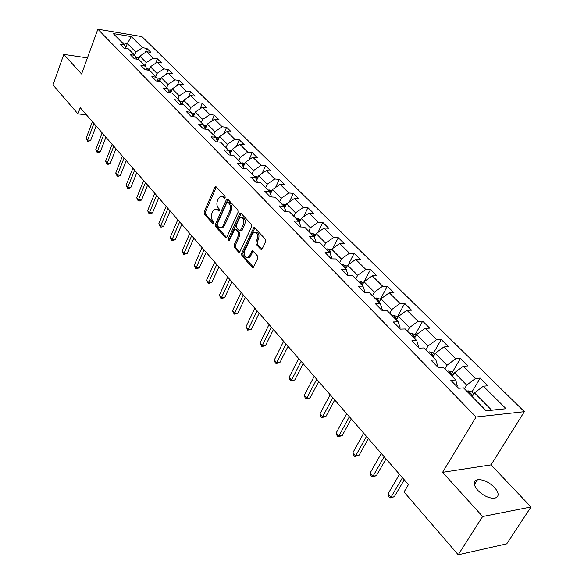 <?xml version="1.0" encoding="UTF-8"?>
<svg xmlns="http://www.w3.org/2000/svg" width="584" height="584" viewBox="0 0 584 584"><rect width="100%" height="100%" fill="white"/><g stroke="black" fill="none" stroke-linecap="round" stroke-linejoin="round"><path stroke-width="0.88" d="M225.176 197.859L225.015 196.261L216.219 186.887L215.452 186.676L214.795 187.391L204.093 211.897L204.305 214.131L212.897 223.65L213.89 223.336L213.737 221.752L212.612 220.511C211.145 218.504 210.919 216.102 211.919 213.299L212.817 211.262L214.795 209.072L217.365 209.758L219.066 211.145L219.504 210.663L219.343 209.079L218.212 207.846C216.73 205.845 216.496 203.436 217.511 200.604L218.416 198.545L220.467 196.297L223.015 196.976L224.161 198.202L225.176 197.859M494.487 487.421C488.706 481.888 483.034 479.318 477.471 479.719C473.055 481.172 473.142 484.705 477.741 490.334C483.472 495.896 489.144 498.517 494.779 498.189C499.335 496.692 499.24 493.108 494.487 487.421M260.69 249.178L261.69 249.39L262.26 248.748L265.603 241.601L265.355 239.214L254.733 227.899L253.799 227.687L241.637 253.434L241.871 255.777L252.23 267.26L253.23 267.472L257.748 258.362L257.507 255.982L253.003 251.069L252.032 250.85L249.514 255.697L248.032 257.391C244.849 257.522 243.776 255.237 244.813 250.536L252.441 234.016L254.033 232.228C257.216 232.155 258.274 234.454 257.208 239.133L255.916 241.907L256.157 244.28L260.69 249.178L261.931 249.215M442.584 472.339L482.632 516.526L458.221 554.8L506.729 543.85L531.002 506.978L491.02 464.893L524.344 411.669L476.069 417.005L442.584 472.339L491.02 464.893M87.439 57.889L63.802 54.378L81.585 74L97.864 29.2L476.069 417.005M63.802 54.378L52.998 84.965L77.935 113.88L86.425 114.829M458.221 554.8L404.055 491.998L408.442 484.589L80.212 107.697L77.935 113.88M238.075 212.233L237.841 209.919L227.811 199.232L226.993 199.02L226.351 199.721L215.401 224.402L215.62 226.665L225.402 237.52L226.285 237.739L226.862 237.082L238.075 212.233M241.075 213.364L251.405 224.358L251.638 226.709L239.564 252.398L238.63 252.178L234.293 247.375L234.067 245.054L238.652 234.994L238.418 232.673L235.542 229.541L234.658 229.322L229.329 240.433L228.928 240.893L228.147 239.126L239.579 213.839L240.207 213.145L241.075 213.364M524.344 411.669L141.956 36.617L97.864 29.2M480.216 378.082L475.551 378.439L463.273 366.248L467.937 365.934L460.396 358.474L455.724 358.751L443.855 346.962L448.519 346.735L441.227 339.516L436.562 339.713L425.079 328.31L429.736 328.157L422.677 321.171L418.013 321.295L406.902 310.257L411.552 310.177L404.712 303.41L400.062 303.468L389.294 292.774L393.944 292.759L387.316 286.204L382.673 286.197L372.242 275.838L376.877 275.882L370.46 269.531L365.825 269.458L355.714 259.42L360.335 259.522L354.108 253.361L349.488 253.237L339.676 243.492L344.29 243.652L338.253 237.673L333.639 237.498L324.127 228.045L328.726 228.256L322.857 222.453L318.265 222.227L309.024 213.05L313.608 213.306L307.914 207.678L303.337 207.4L294.365 198.487L298.928 198.794L293.394 193.319L288.832 192.997L280.116 184.34L284.671 184.683L279.291 179.368L274.743 179.003L266.275 170.586L270.801 170.973L265.574 165.805L261.048 165.396L252.806 157.213L257.325 157.643L252.237 152.614L247.733 152.168L239.717 144.212L244.207 144.671L239.257 139.78L234.775 139.299L226.972 131.553L231.447 132.05L226.628 127.29L222.161 126.779L214.569 119.238L219.022 119.764L214.335 115.128L209.89 114.588L202.495 107.244L206.926 107.799L202.356 103.28L197.932 102.711L190.727 95.557L195.136 96.141L190.691 91.739L186.281 91.14L179.266 84.169L183.653 84.782L179.317 80.49L174.93 79.869L168.09 73.073L172.455 73.708L168.228 69.525L163.863 68.875L157.191 62.247L161.542 62.911L157.41 58.831L153.074 58.159L146.562 51.691L150.891 52.377L146.861 48.399L142.547 47.705L131.363 36.595L113.23 33.573L124.304 44.771L119.859 44.056L123.83 48.085L128.29 48.793L134.736 55.319L130.261 54.626L134.335 58.765L138.817 59.444L145.431 66.131L140.934 65.466L145.109 69.708L149.613 70.365L156.395 77.227L151.876 76.584L156.162 80.935L160.695 81.57L167.652 88.615L163.104 87.994L167.506 92.462L172.061 93.068L179.208 100.295L174.638 99.711L179.149 104.295L183.734 104.872L191.07 112.296L186.471 111.741L191.114 116.45L195.713 116.997L203.254 124.618L198.633 124.093L203.4 128.94L208.028 129.451L215.773 137.284L211.131 136.795L216.029 141.773L220.679 142.248L228.643 150.3L223.979 149.847L229.016 154.964L233.688 155.402L241.878 163.688L237.192 163.272L242.375 168.535L247.068 168.937L255.493 177.456L250.784 177.083L256.12 182.5L260.829 182.858L269.501 191.632L264.778 191.297L270.268 196.874L274.998 197.188L283.926 206.218L279.181 205.933L284.839 211.678L289.591 211.948L298.782 221.248L294.022 221.007L299.847 226.928L304.614 227.147L314.097 236.739L309.316 236.549L315.323 242.652L320.105 242.82L329.88 252.704L325.084 252.573L331.274 258.865L336.085 258.975L346.159 269.166L341.348 269.1L347.743 275.597L352.561 275.641L362.963 286.16L358.138 286.153L364.737 292.861L369.57 292.847L380.308 303.709L375.468 303.768L382.286 310.695L387.126 310.608L398.222 321.828L393.375 321.959L400.42 329.12L405.274 328.96L416.742 340.56L411.888 340.771L419.173 348.173L424.035 347.933L435.89 359.934L431.029 360.226L438.569 367.883L443.431 367.562L455.71 379.972L450.841 380.352L458.652 388.28L463.514 387.871L486.209 410.829L506.036 408.72L483.355 386.192L488.02 385.798L480.216 378.082L471.967 391.908M452.315 376.541L454.498 372.796L466.704 385.075L464.47 388.842M456.907 386.513L457.301 385.849L455.71 379.972M466.704 385.075L475.551 378.439M454.498 372.796L463.273 366.248M433.08 357.087L435.197 353.371L447.001 365.248L444.84 368.978M437.226 366.511L437.599 365.854L435.89 359.934M447.001 365.248L455.724 358.751M435.197 353.371L443.855 346.962M414.479 338.275L416.531 334.588L427.948 346.071L425.853 349.779M418.195 347.173L418.56 346.524L416.742 340.56M427.948 346.071L436.562 339.713M416.531 334.588L425.079 328.31M396.478 320.061L398.463 316.404L409.515 327.522L407.486 331.201M399.784 328.471L400.142 327.821L398.222 321.828M409.515 327.522L418.013 321.295M398.463 316.404L406.902 310.257M379.045 302.432L380.972 298.804L391.667 309.571L389.703 313.214M381.965 310.374L382.316 309.724L380.308 303.709M391.667 309.571L400.062 303.468M380.972 298.804L389.294 292.774M362.153 285.342L364.022 281.743L374.388 292.175L372.483 295.796M364.715 292.847L365.051 292.204L362.963 286.16M374.388 292.175L382.673 286.197M364.022 281.743L372.242 275.838M345.779 268.779L347.597 265.209L357.642 275.327L355.795 278.911M348.144 275.597L346.159 269.166M357.642 275.327L365.825 269.458M347.597 265.209L355.714 259.42M329.887 252.733L331.661 249.178L341.406 258.989L339.611 262.544M332.07 258.887L329.88 252.704M341.406 258.989L349.488 253.237M331.661 249.178L339.676 243.492M314.353 237.411L316.207 233.622L325.66 243.141L323.916 246.667M325.66 243.141L333.639 237.498M316.207 233.622L324.127 228.045M314.097 236.739L316.353 242.688M299.285 222.533L301.205 218.526L310.381 227.767L308.688 231.264M310.381 227.767L318.265 222.227M301.205 218.526L309.024 213.05M298.782 221.248L301.023 226.986M284.656 208.057L286.635 203.867L295.548 212.839L293.898 216.306M295.548 212.839L303.337 207.4M286.635 203.867L294.365 198.487M283.926 206.218L286.131 211.751M270.465 193.99L272.48 189.618L281.138 198.334L279.532 201.779M281.138 198.334L288.832 192.997M272.48 189.618L280.116 184.34M269.501 191.632L271.677 196.969M256.675 180.303L258.727 175.777L267.143 184.252L265.581 187.661M267.143 184.252L274.743 179.003M258.727 175.777L266.275 170.586M255.493 177.456L257.632 182.617M243.273 166.987L245.346 162.315L253.536 170.557L252.011 173.937M253.536 170.557L261.048 165.396M245.346 162.315L252.806 157.213M241.878 163.688L243.988 168.674M230.242 154.023L232.337 149.227L240.301 157.242L238.819 160.6M240.301 157.242L247.733 152.168M232.337 149.227L239.717 144.212M228.643 150.3L230.716 155.125M217.577 141.394L219.679 136.488L227.431 144.285L225.986 147.613M227.431 144.285L234.775 139.299M219.679 136.488L226.972 131.553M215.773 137.284L217.817 141.956M205.247 129.1L207.364 124.085L214.905 131.677L213.496 134.984M214.905 131.677L222.161 126.779M207.364 124.085L214.569 119.238M203.254 124.618L205.261 129.144M193.406 116.727L195.363 112.018L202.706 119.406L201.334 122.684M202.706 119.406L209.89 114.588M195.363 112.018L202.495 107.244M191.07 112.296L193.041 116.683M181.887 104.645L183.675 100.251L190.829 107.456L189.493 110.704M190.829 107.456L197.932 102.711M183.675 100.251L190.727 95.557M179.208 100.295L181.149 104.551M170.645 92.885L172.287 88.797L179.266 95.812L177.952 99.032M179.266 95.812L186.281 91.14M172.287 88.797L179.266 84.169M167.652 88.615L169.557 92.739M159.688 81.431L161.191 77.628L167.988 84.468L166.71 87.658M167.988 84.468L174.93 79.869M161.191 77.628L168.09 73.073M156.395 77.227L158.271 81.234M148.986 70.277L150.365 66.737L156.994 73.401L155.745 76.57M156.994 73.401L163.863 68.875M150.365 66.737L157.191 62.247M145.431 66.131L147.27 70.022M138.547 59.407L139.81 56.108L146.277 62.619L145.058 65.758M146.277 62.619L153.074 58.159M139.81 56.108L146.562 51.691M134.736 55.319L136.539 59.101M125.728 47.705L127.305 43.523L135.824 52.093L134.634 55.21M135.824 52.093L142.547 47.705M122.268 42.705L127.305 43.523L131.363 36.595M124.304 44.771L126.078 48.443M482.632 516.526L531.002 506.978M486.129 410.742L491.626 410.158L474.456 392.879L472.2 396.66M491.626 410.158L506.036 408.72M474.456 392.879L483.355 386.192M145.263 52.545L146.861 48.399M155.687 63.24L157.41 58.831M166.367 74.212L168.228 69.525M177.302 85.468L179.317 80.49M188.523 97.024L190.691 91.739M200.013 108.901L202.356 103.28M211.802 121.1L214.335 115.128M223.898 133.634L226.628 127.29M236.301 146.533L239.257 139.78M249.032 159.797L252.237 152.614M262.099 173.455L265.574 165.805M275.524 187.515L279.291 179.368M289.306 202.006L293.394 193.319M303.468 216.941L307.914 207.678M318.017 232.352L322.857 222.453M332.968 248.251L338.253 237.673M348.341 264.676L354.108 253.361M364.153 281.649L370.46 269.531M380.257 299.49L387.316 286.204M397.441 316.805L404.712 303.41M415.173 334.676L422.677 321.171M433.489 353.13L441.227 339.516M452.41 372.198L460.396 358.474M225.139 197.932L224.314 197.063L222.044 196.29M216.365 209.05L218.664 209.831L219.474 210.714M216.365 187.048L205.393 211.963L205.604 214.197L213.875 223.358M227.935 199.37L216.701 224.46L216.919 226.723L226.621 237.469M227.869 202.159L226.847 202.502L217.212 224.183L217.365 225.767L218.562 227.088L221.27 227.789L223.168 225.658L229.811 210.795C230.855 207.933 230.614 205.488 229.096 203.466L227.869 202.159L229.176 202.239L227.716 202.035M220.942 227.906L222.577 227.84L224.475 225.716L223.168 225.658M229.176 202.239L230.395 203.546C231.921 205.561 232.162 208.006 231.118 210.868L224.475 225.716M239.878 252.142L235.6 247.412L234.293 247.375M235.308 229.351L236.848 229.6L239.732 232.724L239.958 235.045L235.374 245.097L235.6 247.412M241.177 213.467L229.454 239.17L229.381 240.331M243.448 224.468C244.499 219.934 243.499 217.664 240.469 217.664L238.819 219.489L236.191 225.293L236.418 227.607L239.301 230.731L240.207 230.95L243.448 224.468L244.762 224.526C245.82 220.212 244.9 217.92 242.002 217.642M240.842 230.972L242.112 230.337L240.798 230.278M244.762 224.526L242.112 230.337M255.661 232.162C258.654 232.454 259.61 234.797 258.529 239.177L257.237 241.951L257.478 244.324L261.975 249.171M247.718 257.522L249.353 257.42L250.828 255.726L249.514 255.697M253.047 251.12L250.828 255.726M254.799 227.979L242.951 253.471L243.185 255.807L253.514 267.246M139.138 57.867L138.109 57.517L135.984 57.933M138.78 58.809L137.24 59.203M111.318 143.416L110.573 142.562M93.922 123.443L87.688 140.036L86.162 138.24L92.374 121.662M96.112 125.954L90.695 140.321L87.688 140.036L87.534 141.16L86.162 138.24M90.695 140.321L88.739 141.277L87.534 141.16M149.701 68.452L148.555 68.065L146.518 68.445M149.329 69.401L147.307 70.029M121.085 154.636L120.333 153.767M160.527 79.307L159.257 78.876L157.33 79.212M160.14 80.271L158.089 80.847M131.093 166.126L130.327 165.243M103.718 134.692L97.345 151.409L95.776 149.57L102.134 132.875M105.908 137.203L100.368 151.679L97.345 151.409L97.178 152.533L95.776 149.57M100.368 151.679L98.382 152.636L97.178 152.533M113.763 146.226L107.237 163.067L105.631 161.184L112.135 144.357M115.946 148.737L110.281 163.316L107.237 163.067L107.047 164.177L105.631 161.184M110.281 163.316L108.266 164.279L107.047 164.177M171.63 90.432L170.236 89.965L168.418 90.264M171.236 91.418L169.185 91.929M170.623 91.374L170.053 92.79L170.835 92.418M141.35 177.901L140.561 176.996M183.026 101.842L181.493 101.339L179.799 101.594M182.609 102.857L180.573 103.288M181.084 104.412L182.215 103.835M151.855 189.968L151.052 189.041M194.72 113.559L193.041 113.004L191.479 113.216M194.289 114.603L192.26 114.946M192.778 116.092L193.895 115.544M162.629 202.334L161.804 201.385M124.056 158.045L117.377 175.017L115.734 173.083L122.392 156.132M126.239 160.549L120.435 175.244L117.377 175.017L117.165 176.12L115.734 173.083M120.435 175.244L118.391 176.207L117.165 176.12M134.612 170.17L127.772 187.267L126.093 185.281L132.904 168.207M136.795 172.667L130.852 187.471L127.772 187.267L127.546 188.355L126.093 185.281M130.852 187.471L128.772 188.442L127.546 188.355M145.445 182.602L138.437 199.83L136.707 197.793L143.686 180.587M147.613 185.099L141.532 200.013L138.437 199.83L138.182 200.911L136.707 197.793M141.532 200.013L139.423 200.984L138.182 200.911M156.556 195.363L149.38 212.715L147.606 210.627L154.753 193.289M158.724 197.852L152.49 212.875L149.38 212.715L149.095 213.788L147.606 210.627M152.49 212.875L150.343 213.846L149.095 213.788M167.958 208.452L160.6 225.942L158.782 223.796L166.112 206.334M170.119 210.933L163.732 226.074L160.6 225.942L160.293 227.001L158.782 223.796M163.732 226.074L161.549 227.052L160.293 227.001M179.668 221.898L172.127 239.52L170.258 237.323L177.77 219.723M181.821 224.373L175.273 239.623L172.127 239.52L171.791 240.564L170.258 237.323M175.273 239.623L173.054 240.608L171.791 240.564M191.698 235.71L183.96 253.463L182.047 251.2L189.749 233.476M193.844 238.177L187.128 253.536L183.96 253.463L183.602 254.493L182.047 251.2M187.128 253.536L183.602 254.493M204.057 249.908L196.122 267.786L194.151 265.464L202.057 247.601M206.188 252.354L199.297 267.837L196.122 267.786L195.728 268.808L194.151 265.464M199.297 267.837L195.728 268.808M216.766 264.494L208.619 282.51L206.59 280.123L214.7 262.128M218.883 266.932L211.809 282.525L208.619 282.51L208.196 283.51L206.59 280.123M211.809 282.525L208.196 283.51M229.826 279.495L221.46 297.643L219.38 295.19L227.709 277.064M231.936 281.919L224.672 297.621L221.46 297.643L221.007 298.628L219.38 295.19M224.672 297.621L221.007 298.628M243.265 294.927L234.673 313.214L232.534 310.688L241.09 292.423M246.331 298.446L245.36 297.329L237.9 313.155L234.673 313.214L234.184 314.17L232.534 310.688M237.9 313.155L234.184 314.17M257.099 310.812L248.273 329.23L246.068 326.631L254.858 308.235M259.172 313.192L251.514 329.135L248.273 329.23L247.74 330.172L246.068 326.631M251.514 329.135L247.74 330.172M271.341 327.157L262.26 345.713L259.989 343.042L269.027 324.507M273.4 329.522L265.516 345.575L262.26 345.713L261.698 346.633L259.989 343.042M265.516 345.575L261.698 346.633M286.007 344.005L276.67 362.686L274.334 359.934L283.627 341.268M288.043 346.341L279.94 362.511L276.67 362.686L276.064 363.584L275.13 362.481L274.334 359.934M279.94 362.511L276.064 363.584M301.125 361.357L291.518 380.177L289.109 377.337L298.672 358.539M303.132 363.671L294.796 379.958L291.518 380.177L290.868 381.045L289.905 379.914L289.109 377.337M294.796 379.958L290.868 381.045M316.703 379.25L306.819 398.208L304.33 395.28L314.177 376.344M318.689 381.527L310.111 397.93L306.819 398.208L306.118 399.04L305.133 397.872L304.33 395.28M310.111 397.93L306.118 399.04M332.778 397.704L322.594 416.794L320.032 413.771L330.164 394.711M334.734 399.952L325.901 416.465L322.594 416.794L321.85 417.596L320.828 416.392L320.032 413.771M325.901 416.465L321.85 417.596M206.729 125.582L203.487 125.151M206.276 126.662L204.269 126.91M204.787 128.078L205.889 127.567M173.674 215.014L172.827 214.051M219.066 137.926L215.824 137.408M218.577 139.05L216.606 139.196M217.131 140.386L218.212 139.912M185.004 228.023L184.142 227.037M231.738 150.599L228.373 150.03M231.22 151.789L229.293 151.811M229.819 153.03L230.87 152.592M196.626 241.374L195.749 240.36M244.762 163.63L241.214 163.016M244.207 164.885L242.338 164.776M242.864 166.017L243.878 165.615M208.561 255.077L207.656 254.04M258.157 177.018L254.405 176.361M257.559 178.354L255.756 178.105M256.281 179.368L257.259 179.011M220.81 269.144L219.891 268.085M271.94 190.793L269.202 189.924L267.976 190.085M271.283 192.224L269.574 191.808M270.1 193.092L271.02 192.778M233.396 283.598L232.454 282.51M286.116 204.955L283.167 204.028L281.933 204.203M285.386 206.517L283.663 205.955M284.32 207.211L285.196 206.918M300.716 219.533L297.541 218.547L296.292 218.73M298.979 221.745L299.702 221.497L298.074 220.533M259.624 313.703L259.143 313.258M315.754 234.542L312.331 233.49L311.082 233.688M314.075 236.717L314.557 236.542L312.914 235.542M331.216 250.076L327.566 248.879L326.31 249.091M329.391 252.208L329.865 252.04L328.201 251.003M347.137 266.114L343.268 264.734L342.005 264.968M345.18 268.18L345.633 268.012L343.947 266.932M363.547 282.656L359.452 281.079L358.182 281.327M361.459 284.642L361.897 284.481L360.189 283.357M380.483 299.716L379.782 299.015L376.147 297.942L374.87 298.205M378.242 301.621L378.666 301.468L376.935 300.3M397.959 317.331L397.047 316.411L393.463 315.36L392.083 315.623M395.572 319.149L395.967 318.995L394.215 317.776M416.012 335.523L414.866 334.369L411.143 333.296L409.859 333.595M413.457 337.238L413.837 337.092L412.063 335.829M363.671 433.284L362.993 432.394M349.363 416.75L338.866 435.963L336.223 432.853L346.67 413.654M351.291 418.962L342.188 435.591L338.866 435.963L338.078 436.744L337.019 435.496L336.223 432.853M342.188 435.591L338.078 436.744M434.664 354.313L433.277 352.918L429.51 351.845L428.218 352.167M431.934 355.926L432.291 355.787C432.737 354.984 432.211 354.517 430.715 354.386L430.488 354.466M380.994 453.075L379.768 451.666M366.489 436.409L355.671 455.761L352.94 452.542L363.708 433.219M368.38 438.584L358.992 455.323L355.671 455.761L354.824 456.498L353.729 455.213L352.94 452.542M358.992 455.323L354.824 456.498M453.943 373.745L452.293 372.081L448.49 371.008L447.183 371.358M451.031 375.242L451.366 375.111C451.841 374.271 451.308 373.789 449.768 373.651L449.541 373.738M398.346 472.996L397.091 471.543M384.177 456.717L373.015 476.194L370.198 472.879L381.301 453.418M386.031 458.849L376.351 475.704L373.015 476.194L372.11 476.902L370.986 475.573L370.198 472.879M376.351 475.704L372.11 476.902M473.887 393.842L471.96 391.893L468.113 390.835L466.806 391.2M470.784 395.222L471.091 395.098C471.595 394.222 471.054 393.718 469.47 393.565L469.237 393.66M402.456 477.712L390.937 497.312L388.024 493.881L399.485 474.303M404.274 479.792L394.28 496.758L390.937 497.312L389.973 497.977L388.813 496.604L388.024 493.881M394.28 496.758L389.973 497.977M224.314 197.063L223.015 196.976M219.241 211.036L218.496 210.992M218.664 209.831L217.365 209.758M213.649 223.687L212.897 223.65M205.604 214.197L204.305 214.131M205.393 211.963L204.093 211.897M216.095 187.486L214.795 187.391M224.891 198.246L224.161 198.202M226.534 237.564L225.402 237.52M216.919 226.723L215.62 226.665M216.701 224.46L215.401 224.402M227.658 199.808L226.351 199.721M231.118 210.868L229.811 210.795M230.395 203.546L229.096 203.466M239.82 252.208L238.63 252.178M235.374 245.097L234.067 245.054M239.958 235.045L238.652 234.994M239.732 232.724L238.418 232.673M236.848 229.6L235.542 229.541M229.454 239.17L228.147 239.126M240.893 213.912L239.579 213.839M257.478 244.324L256.157 244.28M257.237 241.951L255.916 241.907M258.529 239.177L257.208 239.133M252.784 251.529L251.463 251.492M253.485 267.275L252.23 267.26M243.185 255.807L241.871 255.777M242.951 253.471L241.637 253.434M254.507 228.417L253.193 228.359M138.963 58.327L138.189 57.546M138.211 59.356L138.415 58.809M149.497 68.97L148.628 68.094M148.57 70.211L148.883 69.394M160.301 79.877L159.337 78.906M159.177 81.359L159.614 80.249M171.375 91.067L170.316 89.987M182.741 102.543L181.573 101.36M181.303 104.266L181.909 102.791M194.406 114.325L193.121 113.026M192.851 116.048L193.494 114.5M206.378 126.414L204.984 125.005M204.75 127.998L205.378 126.524M218.672 138.831L217.153 137.298M217.029 140.16L217.584 138.861M231.308 151.592L229.658 149.927M229.643 152.636L230.125 151.541M244.287 164.703L242.506 162.899M242.615 165.44L243.002 164.571M257.632 178.178L255.712 176.237M255.96 178.587L256.245 177.959M271.363 192.048L269.29 189.953M269.691 192.099L269.866 191.727M285.481 206.313L283.255 204.057M300.023 220.993L297.621 218.569M314.988 236.111L312.418 233.512M330.413 251.689L327.661 248.908M346.305 267.742L343.356 264.764M362.693 284.291L359.547 281.108M379.607 301.373L376.235 297.971M397.054 318.995L393.463 315.36M415.078 337.202L411.238 333.318M433.7 356.006L429.605 351.867M452.95 375.446L448.585 371.037M472.858 395.558L468.207 390.857M474.361 484.705L477.471 479.719M216 186.719L215.452 186.676M227.585 199.056L226.993 199.02M222.577 227.84L221.27 227.789M241.513 231.001L240.207 230.95M240.856 213.182L240.207 213.145M249.353 257.42L248.032 257.391M252.762 250.872L252.032 250.85M254.507 227.716L253.799 227.687"/></g></svg>
